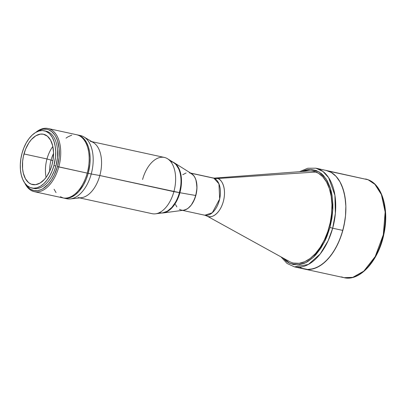 <?xml version="1.0" encoding="UTF-8"?>
<svg xmlns="http://www.w3.org/2000/svg" width="406" height="406" viewBox="0 0 406 406"><rect width="100%" height="100%" fill="white"/><g stroke="black" fill="none" stroke-linecap="round" stroke-linejoin="round"><path stroke-width="0.61" d="M190.81 173.195L213.906 178.219A19.087 11.048 -77.7 0 0 212.942 177.929L213.906 178.219A20.198 16.402 111.2 0 0 217.799 178.498C221.133 178.955 226.995 187.506 223.315 201.549C219.341 215.474 210.379 218.266 207.461 216.291A20.198 16.402 111.2 0 0 205.862 215.545A20.198 16.402 -68.8 0 1 207.461 216.291A19.645 11.368 102.3 0 1 206.629 215.901L204.827 215.231L212.297 212.759L219.666 199.001L218.946 183.827L213.906 178.219L190.81 173.195M203.863 214.941L204.827 215.231A19.087 11.048 -77.7 0 0 219.484 199.777A19.087 11.048 -77.7 0 0 213.906 178.219A20.198 16.402 -68.8 0 0 217.799 178.498L315.944 172.012A46.964 27.182 -77.7 0 0 308.915 170.977L214.86 178.067A19.645 11.368 102.3 0 1 217.799 178.498A19.645 11.368 102.3 0 1 223.315 201.549A19.645 11.368 102.3 0 1 207.461 216.291L289.234 261.428A46.964 27.182 -77.7 0 0 291.229 262.362A46.964 27.182 102.3 0 1 287.357 260.231M313.574 171.291A46.964 27.182 102.3 0 1 315.944 172.012L315.954 172.012A46.964 27.182 102.3 0 1 329.667 225.046A46.964 27.182 102.3 0 1 293.604 263.078A46.964 27.182 102.3 0 1 291.229 262.362A46.964 27.182 -77.7 0 0 329.134 227.111A46.964 27.182 -77.7 0 0 315.944 172.012L217.799 178.498L212.942 177.929L190.612 173.068M170.799 161.421A26.258 15.2 102.3 0 1 179.498 192.632L179.899 192.718A26.258 15.2 -77.7 0 0 172.667 161.964A26.258 15.2 102.3 0 1 174.118 162.71A26.258 15.2 102.3 0 1 179.899 192.718L195.819 195.514L193.109 202.234L191.282 205.035L188.14 208.232L185.902 209.572L183.644 210.222L187.029 208.988L189.226 207.314L191.282 205.035L194.641 199.016L196.6 191.855L196.961 186.379L195.905 179.843L194.763 177.189L193.261 175.077L190.46 173.118A19.087 11.048 102.3 0 1 196.037 194.672A19.087 11.048 102.3 0 1 181.38 210.13M190.46 173.118L189.419 172.809L191.454 173.601L194.053 176.057L195.382 178.452L196.331 181.35L196.951 188.181L195.819 195.514A19.087 11.048 -77.7 0 0 191.622 173.702L174.118 162.71M186.105 172.971L182.736 174.727L186.105 172.971M175.493 204.502L176.823 206.898L175.493 204.502M179.422 209.354L181.457 210.146L179.422 209.354M299.719 267.199A50.501 29.232 -77.7 0 0 304.627 269.092A50.501 29.232 -77.7 0 0 342.826 230.42L332.671 228.213A50.501 29.232 102.3 0 1 294.467 266.884L308.347 264.468L320.177 254.024L328.144 240.753L332.671 228.213L335.366 213.454L334.914 195.281L328.642 177.686L322.948 171.464L315.939 168.191L368.186 179.782C382.432 184.837 389.324 209.775 383.878 234.15C378.656 260.616 359.883 281.703 344.06 277.674A50.501 29.232 -77.7 0 0 382.838 236.779A50.501 29.232 -77.7 0 0 368.085 179.751L328.652 171.17A50.501 29.232 102.3 0 1 343.405 228.202A50.501 29.232 102.3 0 1 304.627 269.092A50.501 29.232 102.3 0 1 302.074 268.32L307.687 269.472L313.594 268.711L319.573 266.067L325.389 261.642L330.819 255.607L335.65 248.198L339.71 239.692L342.826 230.42A50.501 29.232 -77.7 0 0 326.099 170.403A50.501 29.232 102.3 0 1 328.652 171.17L368.085 179.751A50.501 29.232 -77.7 0 0 365.532 178.98L368.085 179.751A1.01 0.822 -68.8 0 1 368.191 179.782A1.01 0.822 111.2 0 0 368.085 179.751L374.926 184.354L381.407 194.591L385.157 211.993L383.315 234.734L375.235 256.511L363.817 271.127L352.794 277.354L344.06 277.674L341.507 276.902M383.843 202.239L385.218 210.755L385.451 219.95L385.142 224.696L384.543 229.476L382.518 238.961L379.458 248.051M375.484 256.384L373.2 260.17L368.146 266.788M328.652 171.17L325.896 170.358L331.281 172.454L328.652 171.17M299.557 171.682L307.763 168.236L315.939 168.191A50.501 29.232 102.3 0 1 332.671 228.213L342.826 230.42L344.892 220.742L345.501 215.86L345.851 206.263L345.582 201.635L344.181 192.946L341.669 185.288L340.03 181.939L336.051 176.361L331.281 172.454L336.051 176.361L340.03 181.939L343.06 188.968L345.024 197.184L345.851 206.263L345.501 215.86L343.999 225.609L341.395 235.13L337.787 244.062L333.321 252.06L328.165 258.815L322.516 264.067L316.589 267.62L310.62 269.33L307.687 269.472L302.074 268.32M163.192 212.942L183.674 210.217A19.087 11.048 -77.7 0 0 195.819 195.514L179.899 192.718A26.258 15.2 102.3 0 1 163.192 212.942A26.258 15.2 102.3 0 1 161.558 213.018A26.258 15.2 -77.7 0 0 179.899 192.718L179.498 192.632L180.888 185.06L181.066 180.066L180.64 175.346L179.614 171.073L178.041 167.419L175.971 164.516L173.489 162.486L170.693 161.395L173.489 162.486L175.971 164.516L178.894 169.16L180.198 173.144L180.929 177.661L181.056 182.543L180.569 187.592L178.752 195.078L176.874 199.722L174.555 203.883L171.87 207.395L168.932 210.125L165.851 211.973L162.745 212.861L167.404 211.166L171.87 207.395L175.768 201.873L177.874 197.448L179.498 192.632A26.258 15.2 102.3 0 1 159.629 212.739M90.294 141.318A28.785 16.661 102.3 0 1 99.83 175.529L179.498 192.632A26.258 15.2 -77.7 0 0 173.717 162.623L167.556 158.756A28.785 16.661 102.3 0 1 173.895 191.647A28.785 16.661 -77.7 0 0 164.354 157.432L91.852 141.658M142.582 179.477A28.785 16.661 102.3 0 1 167.556 158.756M70.39 198.92L81.261 197.732A28.785 16.661 -77.7 0 0 99.83 175.529L91.238 173.991L99.83 175.529A28.785 16.661 -77.7 0 0 93.278 142.506L83.885 136.908A32.318 18.706 102.3 0 1 91.238 173.991A32.318 18.706 -77.7 0 0 80.53 135.579L76.511 134.701A32.318 18.706 102.3 0 1 87.219 173.113L91.238 173.991L87.219 173.113A32.318 18.706 102.3 0 1 62.768 197.864L66.787 198.737A32.318 18.706 -77.7 0 0 91.238 173.991A32.318 18.706 102.3 0 1 70.39 198.92A32.318 18.706 102.3 0 1 65.29 198.295M78.982 135.355A32.318 18.706 102.3 0 1 83.885 136.908M79.617 197.91L152.118 213.688A28.785 16.661 -77.7 0 0 173.895 191.647L99.83 175.529A28.785 16.661 102.3 0 1 78.053 197.57M173.895 191.647A28.785 16.661 102.3 0 1 155.579 213.815L162.791 212.856A26.258 15.2 -77.7 0 0 179.498 192.632L173.895 191.647M329.961 227.436L324.237 242.326L313.336 257.297L305.891 262.616L297.725 264.905L289.757 263.352L282.982 257.977L285.941 260.926L288.316 262.591L293.482 264.6L299.044 264.788L304.774 263.144L307.636 261.652L313.219 257.409L315.883 254.694L320.836 248.208L325.125 240.53L326.967 236.338L329.961 227.436L332.671 228.213L329.961 227.436L332.793 209.866L330.423 188.394L325.932 178.686L319.101 171.916L310.646 169.444L301.79 171.515L305.292 170.18L308.149 169.586L310.966 169.449L316.355 170.556L321.253 173.448L323.46 175.539L327.277 180.893L330.185 187.643L331.26 191.459L332.072 195.525L332.864 204.243L332.839 208.811L331.946 218.139L329.961 227.436M293.604 263.078L299.186 263.296L304.739 261.708L310.245 258.404L315.503 253.522L320.298 247.239L324.45 239.799L327.804 231.496L330.23 222.64L331.626 213.571L331.951 204.644L331.179 196.205L329.352 188.562L326.536 182.025L322.836 176.838L318.4 173.2L313.391 171.256M57.474 149.687L57.429 157.726L55.921 165.952A28.532 16.514 -77.7 0 1 51.831 176.057L54.155 171.19L55.921 165.952A28.532 16.514 -77.7 0 0 57.5 149.997M63.869 198.103L67.579 198.23L71.4 197.133L75.191 194.86L78.805 191.5L83.6 184.705L86.194 179.259L88.193 173.326L57.429 166.541L59.088 157.513L59.139 148.692L57.571 140.841L55.693 136.482L54.531 134.63L51.806 131.676L48.639 129.803L46.929 129.301L43.34 129.179L41.493 129.565L36.743 131.879A31.308 18.123 102.3 0 1 55.378 135.929A31.308 18.123 102.3 0 1 57.429 166.541L58.784 166.927A32.318 18.706 -77.7 0 0 56.15 134.513A32.318 18.706 -77.7 0 0 35.84 132.356A32.318 18.706 102.3 0 1 48.075 128.514A32.318 18.706 102.3 0 1 58.784 166.927L88.193 173.326A32.318 18.706 -77.7 0 0 77.485 134.914L48.075 128.514M54.094 189.257L56.028 192.601M60.423 196.763L63.255 197.961M34.332 191.678A32.318 18.706 102.3 0 1 24.802 183.101A32.318 18.706 -77.7 0 0 42.402 190.546A32.318 18.706 -77.7 0 0 58.784 166.927A32.318 18.706 102.3 0 1 34.332 191.678L63.742 198.077A32.318 18.706 -77.7 0 0 88.193 173.326L89.904 164.009L90.127 157.868L89.594 152.052L88.341 146.799L86.397 142.298L83.854 138.73L80.799 136.228L77.353 134.888M71.74 135.157L67.919 136.852L66.036 138.131M57.429 166.541A31.308 18.123 102.3 0 1 25.426 183.913L28.999 188.171L30.531 189.247L33.871 190.541L37.459 190.663L41.163 189.602L43.011 188.638L48.339 184.146L51.537 179.954L54.308 174.996L57.429 166.541M31.759 188.019L33.693 188.435A29.288 16.956 -77.7 0 0 55.85 166.008L53.917 165.587A29.288 16.956 102.3 0 1 31.759 188.019A29.288 16.956 102.3 0 1 22.056 153.204L23.868 147.83L26.217 142.897L29.024 138.598L32.17 135.096L35.545 132.529L39.012 130.996L42.437 130.554L45.695 131.224L48.654 132.97L49.989 134.234L52.293 137.467L54.049 141.547L55.191 146.307L55.668 151.575L55.47 157.142L53.917 165.587L55.85 166.008A29.288 16.956 -77.7 0 0 46.147 131.199L44.213 130.778A29.288 16.956 102.3 0 1 53.917 165.587L52.105 170.967L49.755 175.899L46.949 180.198L43.802 183.695L40.427 186.263L36.961 187.795L33.536 188.237L30.277 187.572L27.319 185.821L24.771 183.055L22.726 179.381L21.269 174.94L20.457 169.901L20.32 164.455L20.858 158.822L22.056 153.204A29.288 16.956 102.3 0 1 44.213 130.778M46.979 158.954A25.756 14.905 -77.7 0 0 46.127 177.346A25.756 14.905 102.3 0 1 46.979 158.954L51.039 160.121A22.726 13.154 -77.7 0 0 49.689 171.23A22.726 13.154 102.3 0 1 51.039 160.121L52.947 160.537L51.039 160.121A22.726 13.154 102.3 0 1 53.546 153.493A22.726 13.154 -77.7 0 0 51.039 160.121L46.979 158.954A25.756 14.905 102.3 0 1 52.846 146.454A25.756 14.905 -77.7 0 0 46.979 158.954L23.979 153.95L46.979 158.954M51.993 164.841A25.756 14.905 102.3 0 1 32.51 184.563A25.756 14.905 102.3 0 1 23.979 153.95A25.756 14.905 102.3 0 1 43.462 134.229A25.756 14.905 102.3 0 1 51.993 164.841L53.049 159.903L53.536 152.519L52.684 145.729L50.567 140.116L47.365 136.162L43.356 134.208L40.407 134.107L35.84 135.771L31.46 139.471L28.826 142.917L25.568 149.225L23.381 156.406L22.614 161.38L22.574 168.632L23.289 173.063L25.405 178.681L28.608 182.634L31.211 184.172L35.566 184.684L40.133 183.02L44.518 179.32L47.147 175.874L50.405 169.571L51.993 164.841M182.497 210.374L204.827 215.231M281.018 256.896L287.047 263.443L294.467 266.884L344.06 277.674"/></g></svg>
